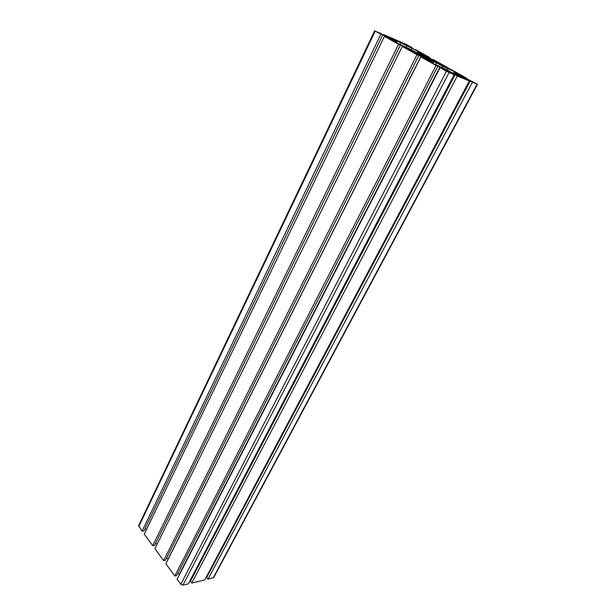 <?xml version="1.0" encoding="UTF-8"?>
<svg xmlns="http://www.w3.org/2000/svg" width="616" height="616" viewBox="0 0 616 616"><rect width="100%" height="100%" fill="white"/><g stroke="black" fill="none" stroke-linecap="round" stroke-linejoin="round"><path stroke-width="0.92" d="M382.297 34.296L389.705 37.915L383.637 34.604L396.096 39.94L405.243 44.552L399.237 41.287L406.545 44.583L412.081 47.678L411.842 48.156L418.433 51.351L415.631 49.665L429.629 57.488L423.716 54.47L429.56 58.081L436.236 61.307L433.294 59.544L447.77 67.637L442.981 65.08L441.757 64.564L442.334 65.227L451.567 69.762L466.543 78.132L461.623 75.506L460.414 74.998L461.122 75.745L477.446 84.3L472.372 82.236L470.17 81.004L474.312 82.867L467.082 79.171L462.624 77.323L463.363 78.101L469.33 80.981L457.303 76.007L455.085 74.759L459.374 76.684L451.998 72.911L447.332 70.979L447.986 71.733L454.123 74.69L446.4 71.271L440.055 67.698L445.175 70.44L446.485 70.986L445.838 70.239L434.218 64.079L437.845 66.189L436.059 65.45L420.843 56.88L425.825 59.544L427.142 60.099L426.642 59.436L415.315 53.438L418.795 55.463L416.986 54.709L402.302 46.439L407.161 49.034L408.485 49.596L408.108 49.011L397.058 43.158L400.4 45.107L398.583 44.337L384.407 36.352L390.467 39.447L384.962 35.99L375.206 31.177L380.357 33.202L382.19 34.511M388.041 36.629L387.81 37.106M383.637 34.604L383.391 35.112M403.495 43.243L403.264 43.705M399.237 41.287L398.999 41.773M412.081 47.678L410.233 47.263M410.387 46.955L408.986 46.562M409.14 46.254L407.523 45.245L407.33 45.638M407.523 45.245L406.275 44.714L406.622 45.238L411.827 48.148M429.629 57.488L429.383 57.973M424.955 54.993L424.755 55.386M447.77 67.637L447.516 68.13M442.981 65.08L442.773 65.473M466.543 78.132L466.281 78.632M461.623 75.506L461.415 75.907M213.683 577.546L208.023 579.155L206.73 577.431L470.17 81.004M472.372 82.236L208.023 579.155M467.082 79.171L466.843 79.626M207.823 575.359L207.284 575.136M469.33 80.981L204.735 579.941L191.753 583.052L190.452 581.296L455.085 74.759M457.303 76.007L191.753 583.052M451.998 72.911L451.751 73.381M191.576 579.148L190.945 578.886M454.123 74.69L188.342 583.868L182.937 585.162L180.804 584.276L177.108 579.202L440.055 67.698M445.838 70.239L445.637 70.632M440.009 66.959L179.402 574.089L177.778 573.411M437.845 66.189L176.677 575.567L174.775 575.998L165.858 563.748L420.843 56.88M436.059 65.45L174.775 575.998M421.013 56.272L168.222 558.835L166.543 558.135M418.795 55.463L165.488 560.237L163.594 560.637L154.924 548.717L402.302 46.439M416.986 54.709L163.594 560.637M402.672 45.954L402.417 46.485M157.257 543.966L155.609 543.274M400.4 45.107L154.601 545.322L152.714 545.684L144.275 534.095L384.407 36.352M398.583 44.337L152.714 545.684M384.962 35.99L384.723 36.49M146.508 529.46L144.976 528.813M382.644 35.112L144.013 530.815L142.127 531.138L138.623 525.648L374.651 30.808M380.811 34.327L142.127 531.138M447.578 70.771L443.813 68.769L447.578 70.771M406.537 44.776L404.042 43.459L406.537 44.776M475.991 83.63L473.257 82.174L475.991 83.63M378.355 32.725L375.791 31.37L378.355 32.725M448.725 72.349L445.907 70.848L448.725 72.349M407.761 46.269L404.319 44.444L407.761 46.269M425.479 56.195L421.952 54.323L425.479 56.195M462.785 77.085L459.082 75.121L462.785 77.085M443.813 66.459L440.201 64.541L443.813 66.459M392.153 39.617L388.658 37.768L392.153 39.617M409.987 49.642L406.406 47.74L409.987 49.642M428.451 60.022L424.778 58.073L428.451 60.022M435.142 60.953L425.14 56.318L426.033 57.465L436.39 62.624L442.203 64.642L435.142 60.953L434.719 61.793M414.306 51.736L407.938 49.473L413.197 52.437L425.618 58.089L424.717 56.918L414.306 51.736L413.829 52.699M455.778 72.234L442.919 66.366L426.157 57.627L427.065 58.813L433.479 62.416L428.112 60.168L428.682 60.907L426.973 60.191L431.754 62.886L445.191 68.992L460.291 77.069L464.079 78.632L454.57 72.904L459.682 75.029L458.905 74.213L460.491 74.867L455.778 72.234L455.278 73.196M411.927 48.294L388.981 37.029L397.097 41.98L390.197 39.478L394.656 41.988L408.015 48.11L424.601 56.757L423.723 55.609L417.563 52.16L423.893 54.401L411.927 48.294L411.142 49.865M429.691 58.235L429.26 59.074M437.006 61.739L436.528 62.678M424.717 56.918L424.385 57.573M454.192 71.572L453.23 73.419M448.063 68.522L447.231 70.139M442.919 66.366L442.203 67.752M436.536 62.794L435.581 64.649M433.479 62.416L432.979 63.394M461.168 76.6L460.814 77.277M454.57 72.904L454.077 73.843M458.905 74.213L458.697 74.621M406.691 46.061L406.083 47.293M400.723 42.72L399.869 44.46M394.748 39.747L394.394 40.463M392.9 38.708L392.554 39.424M397.097 41.98L396.666 42.866M423.723 55.609L423.438 56.179M417.563 52.16L417.124 53.038M419.488 51.937L419.057 52.791M417.879 51.251L417.009 52.984M477.084 84.184L213.159 577.923M449.072 72.603L182.937 585.162M446.4 71.271L180.804 584.276M375.206 31.177L138.777 526.534M477.446 84.3L213.675 577.569"/></g></svg>
